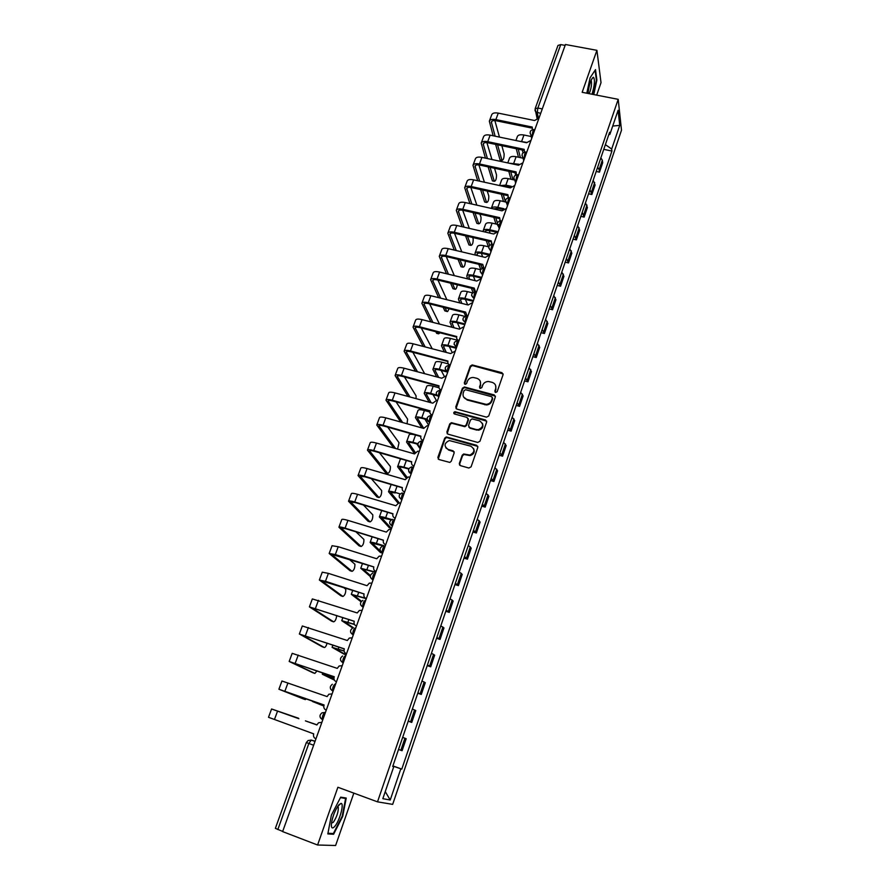 <?xml version="1.0" encoding="UTF-8"?>
<svg xmlns="http://www.w3.org/2000/svg" width="890" height="890" viewBox="0 0 890 890"><rect width="100%" height="100%" fill="white"/><g stroke="black" fill="none" stroke-linecap="round" stroke-linejoin="round"><path stroke-width="1.33" d="M495.641 392.468L497.187 391.656L503.072 374.701L501.971 372.688L472.178 364.922L470.265 366.113L464.302 382.911L465.325 384.358L466.594 383.512L467.361 381.332C468.474 378.784 470.443 377.493 473.28 377.471L476.84 378.295C479.91 379.44 481.067 381.599 480.3 384.769L479.532 386.961L480.289 388.374L481.835 387.573L482.603 385.381C483.693 382.845 485.651 381.543 488.476 381.499L492.126 382.333C495.218 383.49 496.386 385.648 495.63 388.841L494.862 391.033L495.641 392.468M459.318 463.512L460.408 465.626L468.83 468.029L471.077 466.861L477.819 447.425L476.728 445.323L446.246 436.945L444.7 438.158L437.869 457.404L438.937 459.518L449.828 462.422L451.263 461.22L454.178 452.932L453.099 450.818L448.093 449.417C443.709 446.101 444.121 443.142 449.328 440.55L470.81 446.179C475.193 449.361 474.882 452.32 469.876 455.057L463.679 453.989L462.222 455.202L459.318 463.512L459.641 465.17M377.516 801.846L337.889 787.261L317.597 845.01L282.62 831.594L565.439 44.5L596.912 50.33L582.16 92.304L618.205 99.335L377.516 801.846L392.679 804.371L621.498 130.218L618.205 99.335M486.507 417.154L488.732 415.997L495.33 396.984L494.239 394.938L464.625 387.039L462.433 388.185L455.747 407.019L456.815 409.066L486.507 417.154M486.63 422.071L479.955 441.284L477.719 442.452L447.926 434.153L446.858 432.073L449.75 423.907L451.375 422.694L464.613 426.121L466.204 424.897L468.107 419.479L467.028 417.41L454.534 413.995C453.366 413.082 453.511 412.326 454.957 411.703L485.528 419.991L486.63 422.071M596.678 95.13L601.017 82.659L596.912 50.33M317.597 845.01L335.619 845.5L353.842 793.135M282.675 831.427L275.366 828.345L306.338 742.538L308.841 743.495L277.825 829.569M535.157 108.68L557.974 45.446L560.733 44.589L537.872 108.035L537.237 112.707L538.405 118.047M565.117 45.39L560.733 44.589M597.635 167.287L599.115 169.623L602.33 160.211L600.861 157.853M602.33 160.211L602.686 162.77L599.482 172.159L596.2 171.47M599.115 169.623L599.482 172.159M588.568 193.797L591.861 194.51L595.098 185.031L593.207 180.225M589.948 189.759L591.861 194.51M580.859 216.359L584.152 217.093L587.422 207.504L585.475 202.831M582.182 212.465L584.152 217.093M573.06 239.143L576.375 239.899L579.679 230.221L577.666 225.66M574.339 235.394L576.375 239.899M565.183 262.161L568.51 262.939L571.847 253.161L569.778 248.733M566.418 258.567L568.51 262.939M557.229 285.423L560.567 286.224L563.937 276.345L561.812 272.051M558.408 281.985L560.567 286.224M549.197 308.93L552.545 309.742L555.95 299.763L553.758 295.602M550.32 305.637L552.545 309.742M541.076 332.671L544.435 333.516L547.873 323.426L545.615 319.41M542.144 329.556L544.435 333.516M532.865 356.668L536.236 357.535L539.718 347.345L537.382 343.462M533.878 353.708L536.236 357.535M524.577 380.92L527.959 381.81L531.464 371.508L529.072 367.77M525.534 378.128L527.959 381.81M516.189 405.428L519.582 406.341L523.131 395.928L520.672 392.334M517.09 402.814L519.582 406.341M507.723 430.204L511.127 431.127L514.709 420.614L512.173 417.165M508.557 427.756L511.127 431.127M499.157 455.235L502.572 456.192L506.199 445.556L503.595 442.274M499.935 452.966L502.572 456.192M490.501 480.544L493.928 481.523L497.599 470.777L494.918 467.639M491.213 478.464L493.928 481.523M481.757 506.121L485.195 507.122L488.899 496.264L486.14 493.294M482.402 504.23L485.195 507.122M472.913 531.975L476.361 533.01L480.111 522.029L477.274 519.226M473.491 530.273L476.361 533.01M463.979 558.119L467.439 559.176L471.222 548.073L468.307 545.437M464.491 556.617L467.439 559.176M454.935 584.552L458.406 585.631L462.244 574.406L459.251 571.947M455.38 583.25L458.406 585.631M445.801 611.274L449.283 612.387L453.155 601.028L450.084 598.748M446.168 610.173L449.283 612.387M436.556 638.297L440.049 639.432L443.965 627.951L440.806 625.848M436.857 637.407L440.049 639.432M427.211 665.62L430.716 666.788L434.676 655.173L431.439 653.26M427.445 664.952L430.716 666.788M417.755 693.254L421.282 694.445L425.286 682.708L421.96 680.984M417.911 692.798L421.282 694.445M408.199 721.2L411.736 722.424L415.786 710.554L412.37 709.019M408.276 720.967L411.736 722.424M398.531 749.469L402.08 750.715L406.185 738.711L402.669 737.376M608.749 134.802L609.873 134.379L618.094 110.304L619.729 125.379L611.686 149.042L605.378 144.636M392.857 766.068L401.791 769.105L611.931 151.044L611.686 149.042M400.823 768.815L390.221 800.01L382.834 798.686L393.736 766.757L392.746 766.379M609.873 134.379L609.606 132.276L392.724 766.468L393.736 766.757M593.764 94.562L596.879 80.033L595.51 69.62L590.081 77.786L586.799 93.205M333.594 834.264L342.706 816.397L346.232 798.052L340.703 797.151L331.38 815.151L327.82 833.93L333.594 834.264L331.447 833.441M603.765 149.364L611.931 151.044M392.913 765.912L401.791 769.105M619.729 125.379L612.721 126.046M385.248 791.611L390.221 800.01M495.074 392.123L495.897 389.453L495.641 385.503M480.289 381.332L480.589 385.381L479.766 388.073M503.139 373.934L472.479 365.556L470.565 366.758L464.558 384.046M495.396 396.139L464.536 387.595L462.744 388.797L456.036 408.588M492.404 398.13L491.636 396.695L465.637 389.742L464.102 390.554L463.278 392.857C462.5 396.039 463.646 398.208 466.716 399.376L486.118 404.36C488.777 404.149 490.601 402.847 491.591 400.455L492.459 397.63M463.679 397.129L466.716 399.376M492.671 398.731L491.87 401.056C490.88 403.448 489.055 404.75 486.407 404.961L467.016 399.977M468.151 418.511L468.418 420.058L466.516 425.464L464.925 426.688L451.697 423.262L450.084 424.486L447.169 433.708M486.674 421.137L455.647 412.337L454.056 413.739M476.528 429.525L478.275 429.67C483.582 427.122 484.015 424.174 479.554 420.837L472.056 418.89L470.421 420.113L468.518 425.531L469.609 427.612L478.564 430.226C482.391 429.147 483.682 426.855 482.425 423.34M468.796 427.1L469.609 427.612M476.818 430.093L469.909 428.179M473.591 448.527C475.004 451.931 473.858 454.289 470.176 455.591L463.99 454.523L462.533 455.736L459.641 464.035M445.779 447.826L448.093 449.417M454.178 451.82L448.426 449.951M477.852 446.402L446.58 437.502L445.033 438.714L438.225 459.107M531.263 136.526L523.954 135.013C520.305 134.379 518.102 134.891 517.357 136.571L515.922 140.531M526.68 142.433L518.681 141.098M520.394 157.619L518.225 149.164M523.009 152.846L522.297 150.021M516.278 148.752L518.458 157.207M500.692 160.066L501.993 160.345C503.417 160.044 504.129 157.908 504.129 153.926L501.849 145.715M538.973 118.136L534.578 120.517L498.255 113.13C494.651 112.518 492.47 113.052 491.714 114.754L489.4 120.996M495.118 136.181L491.336 121.941C491.892 120.684 493.505 120.295 496.186 120.762L531.986 128.093M532.442 129.606L532.22 127.048L495.875 119.594C492.259 118.971 490.079 119.505 489.333 121.185L493.16 135.781M495.619 144.403L499.991 159.666M501.893 160.078L497.566 144.814M499.457 137.093L494.862 120.573M523.086 158.197L516.111 156.718C512.451 156.05 510.259 156.529 509.525 158.153L507.801 162.926M518.937 164.261L508.835 163.148M513.152 164.071L518.492 165.173M512.929 179.669L510.76 171.759M515.644 175.018L515.01 172.682M508.802 171.336L510.994 179.246M516.033 180.336L508.19 178.634C504.519 177.944 502.327 178.389 501.626 179.947L499.59 185.554M511.316 186.333L505.843 185.142L499.835 185.609M502.372 186.166L510.626 187.167M505.442 201.941L503.273 194.621M505.164 186.778L504.942 185.988M501.304 194.176L503.495 201.507M592.006 94.229C594.587 85.529 595.087 79.9 593.541 77.319L593.185 77.319C590.771 79.588 589.047 84.962 588.023 93.45M595.087 70.266L596.4 80.234L593.352 94.485M589.202 93.673C591.194 88.666 591.906 84.383 591.327 80.812L591.027 80.412M338.868 804.805C334.996 810.145 332.504 816.553 331.38 824.051C331.191 828.245 332.304 829.046 334.718 826.454C339.613 821.069 344.53 802.936 340.97 803.392L338.868 804.805M331.469 823.172L333.338 822.282C336.809 816.976 338.467 811.947 338.3 807.197L337.61 806.485L340.97 803.392M340.447 797.64L345.609 798.475L342.194 816.252L333.361 833.563L327.954 833.229M343.106 797.54L345.609 798.475M493.038 181.015L494.328 181.304C495.797 180.993 496.52 178.845 496.509 174.863L494.54 168.266M530.996 140.364L526.568 142.745L490.134 135.147C486.519 134.501 484.338 135.002 483.604 136.648L481.268 142.956M487.409 158.554L483.214 143.902C483.748 142.689 485.361 142.322 488.054 142.812L523.954 150.365M524.499 152.068L524.188 149.342L487.72 141.677C484.093 141.032 481.924 141.521 481.201 143.145L485.439 158.142M488.12 166.875L492.337 180.648M494.239 181.071L490.056 167.298M491.936 159.532L486.908 142.634M485.306 202.175L486.596 202.464C488.098 202.152 488.832 199.994 488.799 195.989L487.231 191.061M522.931 162.814L518.481 165.206L481.924 157.385C478.297 156.718 476.128 157.174 475.416 158.765L473.046 165.151M516.211 174.807L516.122 174.24M479.654 181.182L475.004 166.085C475.527 164.917 477.14 164.583 479.832 165.084L515.833 172.86M516.478 174.752L516.078 171.881L479.488 163.983C475.85 163.315 473.691 163.76 472.979 165.329L477.685 180.748M480.589 189.592L484.605 201.841M486.519 202.264L482.536 190.026M484.416 182.216L478.898 164.928M507.767 202.464L500.191 200.773C496.509 200.061 494.328 200.461 493.639 201.963L491.325 208.338M503.874 208.705L497.822 207.348C494.217 206.636 492.048 206.992 491.291 208.416M493.427 208.894L498.133 208.36L502.883 209.428M497.41 222.867L495.763 217.727M497.655 209.84L497.132 208.182M493.805 217.282L495.964 224.013M499.513 224.825L492.114 223.134C488.421 222.4 486.24 222.756 485.573 224.202L483.237 230.643M496.998 231.445L489.711 229.776C486.018 229.03 483.837 229.364 483.181 230.799L483.17 231.567M485.172 232.034L485.184 231.522C485.684 230.454 487.297 230.198 490.045 230.755L495.318 231.979M489.678 245.24L488.265 241.112M490.134 233.18L489.278 230.61M486.296 240.656L488.421 246.775M488.788 246.864L483.949 245.729C480.244 244.961 478.075 245.273 477.429 246.652L475.06 253.172M490.001 254.429L481.523 252.426C477.819 251.659 475.649 251.959 475.004 253.316L475.371 255.074M477.374 255.541L477.029 254.051C477.507 253.027 479.12 252.805 481.868 253.383L488.232 254.885M482.08 268.291L480.778 264.775M482.636 256.787L481.357 253.272M478.809 264.297L480.722 269.436M477.507 223.535L478.798 223.824C480.322 223.501 481.067 221.343 481.034 217.327L479.933 214.134M514.776 185.487L510.304 187.901L473.636 179.858C469.987 179.157 467.829 179.58 467.139 181.104L464.747 187.567M508.079 197.736L507.945 197.068M471.878 204.044L466.716 188.491C467.217 187.367 468.83 187.067 471.533 187.59L507.645 195.589M508.401 197.68L507.878 194.643L471.166 186.522C467.528 185.821 465.359 186.221 464.68 187.734L469.909 203.599M473.068 212.577L476.806 223.223M478.72 223.668L475.015 213.022M476.873 205.167L470.821 187.456M469.631 245.095L470.91 245.395C472.479 245.062 473.235 242.892 473.18 238.876L472.668 237.485M506.543 208.405L502.049 210.83L465.259 202.553C461.599 201.83 459.44 202.208 458.773 203.677L456.359 210.207M499.869 220.898L499.679 220.142M464.079 227.161L458.339 211.13C458.828 210.051 460.43 209.784 463.145 210.329L499.357 218.54M500.258 220.854L499.601 217.638L462.767 209.295C459.118 208.56 456.959 208.928 456.292 210.374L462.11 226.716M465.537 235.828L468.93 244.817M470.855 245.273L467.484 236.284M469.33 228.374L462.689 210.229M461.676 266.878L462.945 267.189C464.335 267.189 465.136 265.164 465.37 261.093M498.222 231.567L493.705 234.003L456.793 225.482C453.132 224.736 450.974 225.07 450.329 226.472L447.881 233.08M491.591 244.316L491.336 243.46M456.27 250.557L449.873 234.003C450.351 232.969 451.953 232.735 454.668 233.302L490.991 241.746M492.059 244.283L491.224 240.879L454.278 232.29C450.618 231.534 448.46 231.856 447.826 233.247L454.289 250.09M458.039 259.346L460.976 266.622M462.9 267.089L459.985 259.813M461.81 251.859L454.49 233.258M480.567 269.714L475.705 268.546C471.989 267.757 469.82 268.024 469.197 269.336L466.805 275.933M481.757 277.368L473.257 275.322C469.542 274.521 467.372 274.765 466.749 276.078L467.584 278.848M469.586 279.327L468.785 276.801C469.241 275.833 470.855 275.644 473.614 276.245L481.49 278.136M474.593 291.92L473.324 288.716M475.149 280.684L473.402 276.189M471.355 288.238L473.046 292.454M453.633 288.872L454.901 289.183C455.836 289.717 456.648 288.26 457.349 284.811M489.811 254.963L485.272 257.41L448.237 248.655C444.566 247.887 442.419 248.165 441.796 249.512L439.315 256.198M483.248 267.979L482.903 267.033M448.449 274.209L441.329 257.11C441.785 256.131 443.376 255.931 446.113 256.509L482.536 265.187M483.837 267.979L482.769 264.363L445.701 255.53C442.019 254.751 439.882 255.03 439.26 256.353L446.469 273.731M450.562 283.154L452.943 288.649M454.879 289.117L452.509 283.632M454.312 275.633L446.246 256.543M472.534 292.866L467.372 291.597C463.646 290.774 461.487 290.997 460.887 292.254L458.461 298.929M473.436 300.553L464.892 298.439C461.176 297.616 459.018 297.816 458.417 299.062L459.796 302.911M461.799 303.401L460.453 299.785C460.898 298.873 462.5 298.717 465.27 299.329L473.168 301.287M467.706 304.87L465.392 299.363M463.935 312.468L465.759 316.128M445.523 311.077L446.791 311.4C447.414 312.067 448.126 311.166 448.916 308.708M481.312 278.615L476.751 281.073L439.593 272.073C435.911 271.272 433.775 271.506 433.174 272.785L430.671 279.549M474.837 291.909L474.381 290.852M440.65 298.15L432.685 280.461C433.13 279.527 434.721 279.36 437.457 279.961L474.003 288.883M475.549 291.909L474.225 288.093L437.034 279.015C433.341 278.214 431.205 278.437 430.615 279.694L438.659 297.661M443.142 307.261L444.833 310.877L446.791 311.4L445.1 307.751M446.858 299.696L437.958 280.083M464.858 316.373L458.951 314.893C455.224 314.036 453.066 314.214 452.487 315.405L450.04 322.147M465.025 323.96L456.459 321.802C452.721 320.945 450.562 321.101 449.995 322.28L452.042 327.264M454.045 327.765L452.042 323.014C452.476 322.136 454.067 322.024 456.848 322.658L464.769 324.661M459.83 328.276L457.338 322.781M425.153 346.922L415.141 327.898C415.552 327.053 417.132 326.964 419.88 327.609L456.637 337.076M437.324 333.516L438.592 333.839L440.138 332.793M472.735 302.511L468.14 304.981L430.86 295.725C427.167 294.901 425.042 295.091 424.463 296.303L421.927 303.145M466.371 316.095L465.782 314.938M432.874 322.391L423.963 304.057C424.385 303.167 425.965 303.034 428.713 303.657L465.37 312.824M467.061 316.017L465.592 312.079L428.268 302.756C424.575 301.91 422.439 302.088 421.871 303.29L430.882 321.88M435.811 331.681L436.645 333.338L438.592 333.839M438.581 333.828L437.758 332.181M439.482 324.071L429.625 303.891M457.582 340.247L450.451 338.423C446.702 337.544 444.555 337.666 443.999 338.79L441.529 345.62M456.47 347.612L447.926 345.409C444.177 344.519 442.03 344.63 441.484 345.732L444.332 351.917M446.335 352.44L443.543 346.477C443.954 345.654 445.545 345.565 448.326 346.232L456.281 348.279M451.853 351.761L449.261 346.466M464.057 326.652L459.44 329.144L422.038 319.632C418.333 318.776 416.209 318.92 415.652 320.066L413.094 326.997M457.861 340.57L457.093 339.279M459.062 340.547L458.895 340.503C456.993 339.813 456.292 338.489 456.77 336.542L419.424 326.73C415.708 325.862 413.583 325.996 413.038 327.12L423.162 346.41M432.217 348.769L421.259 327.954M449.25 365.245L448.326 363.888L441.863 362.197C438.103 361.284 435.966 361.362 435.433 362.419L432.929 369.328M447.27 371.353L439.304 369.25C435.555 368.338 433.408 368.404 432.885 369.439L436.701 376.893M438.703 377.427L434.954 370.184C435.355 369.406 436.934 369.361 439.727 370.04L447.681 372.142M444.032 375.825L441.151 370.418M424.652 373.689L412.871 352.307M455.28 351.06L450.651 353.564L413.116 343.796C409.411 342.906 407.286 343.006 406.763 344.085L404.16 351.094M417.51 371.786L406.229 351.984C406.619 351.205 408.187 351.138 410.946 351.806L447.826 361.474M450.24 365.111L450.073 365.067C448.159 364.355 447.459 363.009 447.948 361.051L410.468 350.972C406.752 350.07 404.639 350.159 404.116 351.216L415.53 371.264M438.959 387.773L433.174 386.216C429.414 385.281 427.278 385.314 426.766 386.293L424.241 393.28M436.489 394.938L430.604 393.347C426.833 392.401 424.697 392.412 424.196 393.391L429.191 402.213M431.194 402.758L426.277 394.125C426.655 393.413 428.235 393.402 431.038 394.103L437.012 395.716M436.423 400.511L433.041 394.648M416.064 398.642L416.075 395.805L404.461 376.948M446.413 375.736L441.763 378.239L404.105 368.215C400.389 367.303 398.275 367.348 397.763 368.349L395.138 375.447M410.012 396.984L397.218 376.337C397.596 375.602 399.165 375.58 401.924 376.27L438.926 386.193M441.318 389.931L441.151 389.887C439.237 389.153 438.536 387.795 439.037 385.815L401.435 375.469C397.708 374.545 395.594 374.568 395.104 375.558L408.021 396.451M428.646 425.186L424.942 419.168M429.814 411.981L424.408 410.49C420.625 409.534 418.5 409.5 418.022 410.424L415.452 417.488M427.067 419.157L421.804 417.699C418.022 416.731 415.897 416.687 415.419 417.588L421.849 427.901M423.74 428.29L417.51 418.333C417.866 417.666 419.446 417.699 422.249 418.422L427.211 419.791M407.064 423.774L407.598 419.146L396.083 401.891M437.457 400.667L436.378 400.511L432.774 403.192L394.993 392.902C391.266 391.945 389.164 391.945 388.685 392.879L386.026 400.055M402.692 422.561L388.118 400.945C388.474 400.255 390.031 400.278 392.801 400.99L429.915 411.18M432.306 415.018L432.128 414.974C430.215 414.228 429.514 412.849 430.015 410.846L392.29 400.233C388.552 399.265 386.449 399.243 385.982 400.166L400.7 422.005M420.147 448.86L416.865 443.976M420.792 436.501L415.541 435.032C411.759 434.031 409.634 433.953 409.178 434.798L406.585 441.952M417.899 443.721L412.904 442.308C409.122 441.307 406.997 441.218 406.552 442.041L414.573 453.733M415.296 452.487L408.655 442.786C408.988 442.174 410.568 442.241 413.383 442.998L417.844 444.255M397.596 449.083L399.032 442.719L387.728 427.144M428.401 425.876L427.067 425.72L423.696 428.413L385.793 417.844C382.044 416.865 379.952 416.809 379.496 417.666L376.804 424.93M395.627 448.527L378.918 425.809C379.251 425.186 380.809 425.242 383.59 425.976L420.814 436.434M423.184 440.383L423.017 440.339C421.092 439.582 420.392 438.18 420.903 436.145L383.056 425.253C379.307 424.263 377.215 424.185 376.77 425.031L393.647 447.959M408.911 468.63L403.915 467.183C400.122 466.138 398.008 465.993 397.585 466.749L406.151 478.108M407.13 477.374L399.699 467.506C400.022 466.95 401.59 467.05 404.405 467.829L408.721 469.075M401.145 458.962L400.244 459.429L397.619 466.66M386.204 472.991L387.717 473.436C389.575 472.69 390.465 470.387 390.387 466.527L379.463 452.732M419.246 451.364L417.655 451.219L414.506 453.911L376.481 443.064C372.732 442.052 370.641 441.941 370.218 442.731L367.492 450.084M387.717 473.436L369.617 450.952C369.928 450.385 371.475 450.474 374.267 451.241L411.614 461.966M413.972 466.026L413.805 465.982C411.87 465.203 411.169 463.79 411.692 461.732L373.722 450.551C369.962 449.528 367.87 449.406 367.459 450.173L385.737 472.857M400.144 493.883L394.837 492.315C391.022 491.247 388.93 491.046 388.53 491.725L398.13 503.239M399.41 502.984L390.654 492.482L395.338 492.926M377.371 497.076L378.94 497.543C380.82 496.731 381.721 494.406 381.654 490.579L371.341 478.675M409.99 477.129L408.165 477.007L405.228 479.688L367.069 468.552C363.309 467.506 361.229 467.35 360.828 468.062L358.08 475.494M378.94 497.543L360.216 476.361L364.844 476.773L402.313 487.776M404.661 491.959L404.483 491.903C402.547 491.113 401.846 489.678 402.38 487.598L364.277 476.128C360.506 475.071 358.436 474.893 358.047 475.583L376.959 496.943M389.675 527.848L391.544 528.46M391.722 519.56L385.659 517.724C381.832 516.623 379.741 516.367 379.374 516.957L389.33 527.737M391.333 528.349L381.51 517.724L391.222 519.816M368.449 521.395L370.073 521.885C371.964 521.017 372.888 518.681 372.821 514.876L363.454 505.031M400.622 503.184L398.587 503.095L395.839 505.754L357.558 494.328C353.786 493.249 351.717 493.027 351.35 493.661L348.557 501.192M370.073 521.885L350.716 502.049L355.321 502.583L392.913 513.886M395.238 518.169L395.071 518.114C393.124 517.301 392.423 515.844 392.957 513.741L354.732 501.982C350.96 500.892 348.891 500.658 348.535 501.27L368.082 521.284M380.731 552.579L382.644 553.202M384.369 545.87L376.37 543.412C372.543 542.266 370.463 541.954 370.118 542.477L380.419 552.479M380.831 551.566L372.265 543.234L383.279 545.893M382.444 553.102L381.432 552.145M359.438 545.971L361.106 546.493C363.031 545.548 363.966 543.2 363.91 539.429L355.944 531.831M391.166 529.517L388.919 529.483L386.349 532.098L347.945 520.383C344.163 519.27 342.094 518.992 341.76 519.549L338.934 527.169M361.106 546.493L341.104 528.026L345.698 528.682L383.412 540.274M385.715 544.68L385.548 544.624C383.601 543.79 382.889 542.31 383.434 540.186L345.086 528.126C341.304 527.002 339.235 526.702 338.912 527.236L359.104 545.87M375.836 572.159L360.762 568.254L370.284 576.52M370.396 575.519L362.931 569.033L375.736 572.437M350.326 570.802L352.051 571.347C353.998 570.345 354.943 567.976 354.899 564.227L349.058 559.187M381.588 556.15L379.151 556.161L376.748 558.753L338.222 546.727L332.059 545.715L329.2 553.435M352.051 571.347L331.392 554.281L373.8 566.952C373.255 569.077 373.956 570.579 375.914 571.424L376.058 571.547M373.811 566.919L335.33 554.548L329.178 553.491L350.048 570.712M365.356 598.136L351.305 594.32L361.029 601.762M361.485 601.228L353.486 595.098L366.302 598.692M341.126 595.888L342.906 596.456C344.864 595.388 345.832 592.996 345.798 589.28L343.262 587.255M371.909 583.084L369.294 583.15L367.047 585.698L328.388 573.371L322.258 572.181L319.365 579.991M342.906 596.456L321.568 580.825L364.077 593.942C363.509 596.133 364.21 597.657 366.168 598.525L366.324 598.647M364.077 593.964L325.462 581.281L319.354 580.035L340.892 595.81M354.376 624.268L341.749 620.675L352.774 628.029C349.815 630.153 349.803 632.356 352.74 634.626L353.23 635.093M353.419 627.773L343.941 621.454L354.52 624.513M331.814 621.231L333.65 621.843C335.196 621.354 336.231 619.229 336.743 615.491M362.13 610.317L359.349 610.451L357.235 612.943L312.346 598.926L309.42 606.835M333.65 621.843L311.645 607.67L354.253 621.231M356.49 625.993L356.323 625.937C354.353 625.058 353.653 623.512 354.22 621.309L309.409 606.88L331.636 621.176M343.996 654.117L346.143 654.795M344.085 650.935L332.092 647.319L343.863 654.072M345.91 654.762L334.284 648.098L344.107 651.091M322.414 646.852L324.305 647.486C325.306 647.497 326.252 646.018 327.164 643.081M352.229 637.863L349.303 638.052L347.311 640.5L302.322 625.981L299.363 633.991L322.291 646.808M324.305 647.486L301.599 634.815L344.308 648.832M346.533 653.716L346.355 653.66C344.386 652.759 343.685 651.191 344.263 648.955L299.351 634.014M333.961 677.991L322.314 674.242L334.406 680.105M334.228 679.738L324.527 675.032L333.961 678.08M312.913 672.74L314.871 673.407L317.085 670.86M342.216 665.731L339.146 665.976L337.266 668.379L292.187 653.338L289.183 661.448M314.871 673.407L291.442 662.271L334.262 676.745M336.453 681.762L336.275 681.707C334.306 680.783 333.605 679.192 334.195 676.934L289.183 661.47L312.835 672.707M323.938 705.414L312.434 701.476L323.804 706.015M323.815 705.926L314.659 702.266L323.927 705.447M326.263 710.131L326.085 710.075C324.105 709.13 323.404 707.506 324.005 705.225L278.893 689.227L303.29 698.895L305.326 699.607L306.527 698.839M332.092 693.911L328.899 694.211L327.12 696.581L281.941 681.006L278.904 689.216M305.326 699.607L281.173 690.028L324.094 704.98M321.668 722.357L318.531 722.78L316.94 724.827L307.64 721.656L316.896 724.961L305.404 720.867L316.951 724.805M298.873 718.708L271.572 708.985L298.528 718.241M315.95 738.822L315.772 738.767C313.792 737.799 313.091 736.164 313.692 733.85L268.502 717.296L271.572 708.985M315.093 741.225L311.278 740.091L308.841 743.495L313.647 745.23M315.016 741.426L311.278 740.091L308.062 740.547L306.338 742.538M540.686 113.397L535.624 111.84L534.946 110.115M410.535 721.868L414.607 709.942M420.125 693.777L424.152 681.996M429.614 666.009L433.597 654.35M438.993 638.553L442.92 627.027M448.26 611.397L452.153 599.994M457.427 584.541L461.276 573.271M466.505 557.986L470.309 546.838M475.471 531.719L479.232 520.695M484.338 505.731L488.065 494.829M493.116 480.033L496.798 469.241M501.793 454.612L505.442 443.943M510.382 429.47L513.986 418.901M518.881 404.583L522.452 394.137M527.292 379.963L530.818 369.628M535.602 355.611L539.095 345.376M543.835 331.503L547.294 321.39M551.978 307.662L555.404 297.638M560.044 284.055L563.426 274.142M568.02 260.692L571.369 250.891M575.908 237.574L579.223 227.862M583.729 214.69L587.011 205.089M591.461 192.051L594.709 182.528M400.834 750.281L404.95 738.222M325.395 712.556L325.084 712.445C323.237 713.713 322.269 716.061 322.169 719.487L320.367 717.774M335.652 684.01L335.341 683.898C333.516 685.089 332.56 687.414 332.471 690.874L330.602 689.049M345.787 655.785L345.487 655.685C343.685 656.809 342.75 659.101 342.672 662.583L340.736 660.658M353.252 635.015L350.749 632.601M355.811 627.895L355.511 627.795C353.731 628.841 352.807 631.121 352.74 634.626L353.33 634.815M365.723 600.316L365.423 600.216C363.665 601.195 362.764 603.453 362.697 606.98L360.661 604.877M467.461 316.306C465.948 316.595 465.203 318.676 465.214 322.525L465.392 322.936M534.812 129.718L534.367 129.629C533.121 129.84 532.465 131.842 532.387 135.636L530.874 134.857L530.084 133.022M526.735 152.212L526.302 152.123C525.022 152.346 524.355 154.348 524.299 158.153L522.908 157.486L521.996 155.528M518.57 174.941L518.158 174.852C516.845 175.074 516.167 177.099 516.122 180.904L514.887 180.347L513.808 178.267M510.315 197.903L509.926 197.814C508.579 198.047 507.89 200.083 507.856 203.899L505.542 201.251M501.982 221.109L501.604 221.02C500.236 221.265 499.535 223.301 499.501 227.128L497.199 224.469M493.561 244.55L493.205 244.472C491.792 244.728 491.08 246.764 491.069 250.602L488.755 247.932M485.039 268.235L484.716 268.157C483.27 268.424 482.547 270.482 482.547 274.331L480.233 271.65M476.439 292.176L476.128 292.109C474.648 292.387 473.914 294.457 473.925 298.306L471.611 295.625M466.816 316.139C462.333 317.263 461.799 319.388 465.214 322.525L462.9 319.855M458.684 340.725C457.149 341.081 456.392 343.162 456.392 346.989L454.1 344.352M449.806 365.412C448.26 365.823 447.481 367.926 447.481 371.72L445.2 369.116M440.839 390.376C439.271 390.844 438.481 392.957 438.47 396.718L436.211 394.159M431.772 415.608C430.182 416.131 429.38 418.255 429.369 421.993L429.425 422.116C427.5 421.359 426.788 419.98 427.3 417.944M422.605 441.106C420.992 441.696 420.169 443.843 420.158 447.536L420.236 447.692C418.3 446.925 417.588 445.512 418.111 443.465M413.338 466.894C411.703 467.55 410.868 469.709 410.846 473.38L410.946 473.558C409 472.768 408.299 471.333 408.822 469.264M403.96 492.971C402.302 493.683 401.457 495.864 401.435 499.501L399.254 497.121M394.493 519.337C392.813 520.105 391.945 522.308 391.911 525.912L389.764 523.598M384.914 545.993C383.201 546.838 382.333 549.052 382.288 552.634L380.175 550.376M375.224 572.949C373.489 573.861 372.599 576.097 372.543 579.657L370.474 577.465M322.814 719.721L322.169 719.487C319.354 717.34 319.276 715.137 321.957 712.857L325.084 712.445M542.288 108.925L537.872 108.035L535.124 108.758L537.026 118.192M479.821 387.573L479.532 386.961M464.613 383.523L464.302 382.911M470.565 366.758L470.265 366.113M472.746 365.612L472.457 364.967M502.227 373.322L501.971 372.688M495.14 391.645L494.862 391.033M456.069 407.609L455.747 407.019M462.744 388.797L462.433 388.185M464.936 387.651L464.625 387.039M494.506 395.538L494.239 394.938M484.783 404.772L484.505 404.171M491.87 401.056L491.591 400.455M447.192 432.64L446.858 432.073M450.084 424.486L449.75 423.907M452.298 423.317L451.964 422.75M464.291 426.633L463.99 426.065M466.516 425.464L466.204 424.897M468.418 420.058L468.107 419.479M455.647 412.337L455.324 411.747M485.807 420.57L485.528 419.991M445.033 438.714L444.7 438.158M523.954 135.013L521.651 141.388M495.875 119.594L498.255 113.13M491.347 122.887L492.014 121.085M516.111 156.718L513.786 163.159M508.19 178.634L505.843 185.142M487.72 141.677L490.134 135.147M483.237 144.825L483.882 143.079M479.488 163.983L481.924 157.385M475.038 166.986L475.661 165.295M500.191 200.773L497.822 207.348M492.114 223.134L489.711 229.776M485.729 230.866L485.295 232.056M483.949 245.729L481.523 252.426M477.563 253.428L477.073 254.751M471.166 186.522L473.636 179.858M466.761 189.359L467.361 187.745M462.767 209.295L465.259 202.553M458.395 211.976L458.973 210.418M454.278 232.29L456.793 225.482M449.951 234.815L450.507 233.325M475.705 268.546L473.257 275.322M469.308 276.212L468.841 277.48M445.701 255.53L448.237 248.655M441.418 257.9L441.941 256.465M467.372 291.597L464.892 298.439M460.964 299.24L460.531 300.442M437.034 279.015L439.593 272.073M432.785 281.218L433.297 279.849M458.951 314.893L456.459 321.802M452.543 322.492L452.131 323.637M428.268 302.756L430.86 295.725M424.074 304.769L424.552 303.479M450.451 338.423L447.926 345.409M444.032 345.988L443.643 347.078M419.424 326.73L422.038 319.632M415.274 328.577L415.719 327.364M441.863 362.197L439.304 369.25M435.433 369.728L435.065 370.752M410.468 350.972L413.116 343.796M406.374 352.64L406.797 351.494M433.174 386.216L430.604 393.347M426.755 393.714L426.399 394.671M401.435 375.469L404.105 368.215M397.374 376.959L397.774 375.88M424.408 410.49L421.804 417.699M417.977 417.955L417.655 418.845M392.29 400.233L394.993 392.902M388.285 401.524L388.663 400.522M415.541 435.032L412.904 442.308M409.1 442.452L408.799 443.264M383.056 425.253L385.793 417.844M379.107 426.366L379.44 425.442M406.352 460.453L403.915 467.183M400.133 467.194L399.866 467.951M373.722 450.551L376.481 443.064M369.817 451.464L370.129 450.618M397.04 486.229L394.837 492.315M391.077 492.215L390.832 492.893M364.277 476.128L367.069 468.552M360.428 476.84L360.717 476.083M387.617 512.295L385.659 517.724M381.921 517.502L381.699 518.102M354.732 501.982L357.558 494.328M350.949 502.494L351.194 501.815M378.094 538.639L376.37 543.412M345.086 528.126L347.945 520.383M341.359 528.426L341.571 527.826M368.471 565.284L366.992 569.366M335.33 554.548L338.222 546.727M358.737 592.228L357.513 595.61M325.462 581.281L328.388 573.371M348.891 619.473L347.923 622.143M315.494 608.304L318.442 600.305M338.923 647.03L338.222 648.966M305.404 635.638L308.396 627.539M328.855 674.898L328.421 676.089M295.202 663.273L298.228 655.085M284.889 691.23L287.937 682.953M274.454 719.509L277.535 711.132M533.811 129.506C530.395 129.984 529.417 131.764 530.874 134.857L531.697 138.395M456.715 347.078L456.392 346.989C452.988 343.829 453.533 341.693 458.039 340.592M447.826 371.809L447.481 371.72C444.077 368.527 444.633 366.391 449.172 365.301M438.848 396.818L438.47 396.718C435.099 393.614 435.611 391.466 440.005 390.254M429.759 422.094L429.369 421.993C426.032 419.023 426.466 416.854 430.682 415.485M420.57 447.659L420.158 447.536C416.876 444.7 417.243 442.519 421.259 441.006M411.291 473.502L410.846 473.38C407.609 470.654 407.909 468.463 411.747 466.816M401.902 499.635L401.435 499.501C398.253 496.876 398.486 494.684 402.147 492.926M392.401 526.068L391.911 525.912C388.785 523.387 388.963 521.195 392.468 519.337M382.8 552.79L382.288 552.634C379.207 550.176 379.34 547.984 382.689 546.048M373.088 579.824L372.543 579.657C369.517 577.265 369.606 575.073 372.81 573.06M363.265 607.158L362.697 606.98C359.716 604.655 359.771 602.463 362.853 600.383M343.273 662.783L342.672 662.583C339.769 660.369 339.757 658.166 342.617 655.986M333.105 691.085L332.471 690.874C329.623 688.693 329.578 686.49 332.337 684.254M525.734 152.001C522.196 152.524 521.262 154.348 522.908 157.486L523.709 160.634M517.58 174.718C513.919 175.308 513.018 177.188 514.887 180.347L515.633 183.106M509.336 197.68C505.542 198.337 504.686 200.261 506.788 203.454L507.478 205.79M501.003 220.876C497.076 221.621 496.275 223.59 498.634 226.794L499.245 228.708M492.593 244.316C488.51 245.151 487.787 247.175 490.412 250.379L490.924 251.87M484.093 268.012C479.866 268.947 479.209 271.005 482.124 274.198L482.514 275.266M475.494 291.942C471.122 292.999 470.543 295.102 473.747 298.261L474.014 298.918M472.479 365.556L472.178 364.922M464.536 387.595L464.224 386.972M486.407 404.961L486.118 404.36M451.697 423.262L451.375 422.694M464.925 426.688L464.613 426.121M455.28 412.293L454.957 411.703M478.564 430.226L478.275 429.67M446.58 437.502L446.246 436.945M500.091 159.933L501.993 160.345M591.494 79.41L593.185 77.319M337.377 806.852L338.3 807.197M492.426 180.881L494.328 181.304M484.694 202.03L486.596 202.464M476.873 223.39L478.798 223.824M468.986 244.95L470.91 245.395M461.02 266.722L462.945 267.189M452.977 288.705L454.901 289.183M391.144 484.505L388.552 491.647M381.71 510.515L379.396 516.89M372.165 536.815L370.14 542.411M362.519 563.414L360.784 568.209M352.763 590.304L351.328 594.286M342.895 617.504L341.76 620.642M332.927 645.016L332.092 647.286M322.825 672.829L322.325 674.231"/></g></svg>
